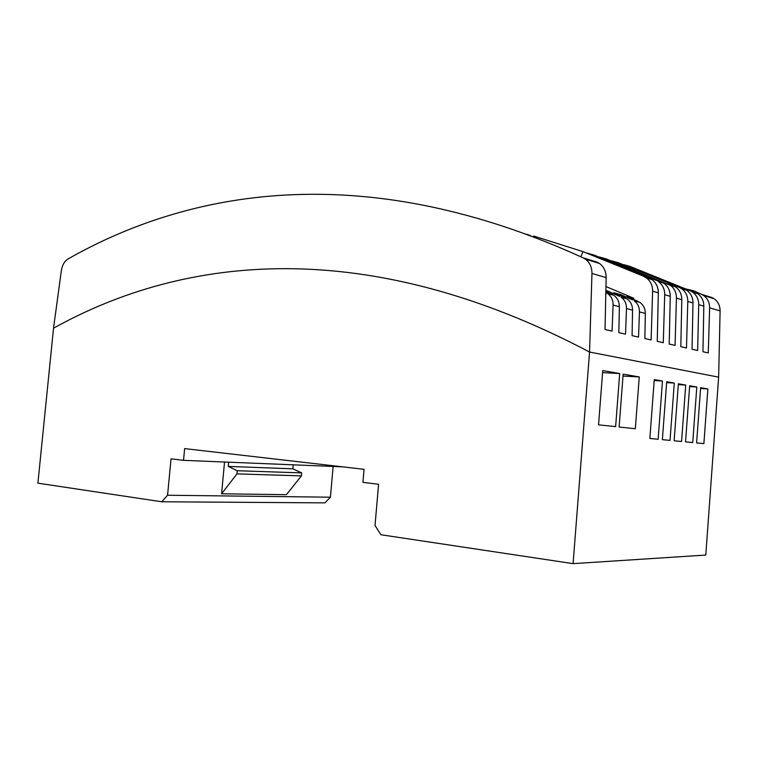 <?xml version="1.0" encoding="UTF-8"?>
<svg xmlns="http://www.w3.org/2000/svg" width="758" height="758" viewBox="0 0 758 758"><rect width="100%" height="100%" fill="white"/><g stroke="black" fill="none" stroke-linecap="round" stroke-linejoin="round"><path stroke-width="1.14" d="M53.524 328.214L37.9 483.159L161.729 501.777L167.565 495.249L171.033 458.808L183.521 460.343L184.63 448.613L364.048 469.316L362.911 482.353L378.583 484.277L375.021 525.484L380.914 534.741L573.086 563.639L589.553 352.034L591.96 273.458C591.979 267.29 589.809 262.533 585.422 259.17L583.177 257.853C370.643 160.724 196.123 186.108 68.012 258.971C64.468 261.245 62.251 265.092 61.36 270.511L53.524 328.214C184.886 255.133 366.711 234.592 589.553 352.034L718.641 377.162L720.1 310.913C720.081 305.872 718.196 301.883 714.434 298.965L712.103 297.591L701.643 294.369L704.002 295.772C707.773 298.747 709.64 302.774 709.621 307.843L720.1 310.913M629.955 266.93L629.993 266.409L698.052 293.943C701.87 296.946 703.794 301.021 703.822 306.156L702.941 351.712L708.275 352.915L709.621 307.843M599.616 257.047L606.514 258.99L670.622 285.501C674.516 288.58 676.458 292.796 676.43 298.15L681.802 299.713L680.817 346.69L686.483 347.979L687.79 301.466C687.79 296.027 685.763 291.792 681.707 288.77L679.623 287.576L686.824 290.342C690.889 293.355 692.935 297.572 692.983 302.982L692.054 349.239L697.644 350.509L698.724 304.659L703.822 306.156M676.43 298.15L675.075 345.392L669.219 344.066L670.252 296.34C670.214 290.75 668.12 286.41 663.98 283.321L656.409 280.422L663.98 283.321M658.531 281.644C662.672 284.752 664.728 289.111 664.709 294.72L663.288 342.72L657.243 341.356L658.332 292.853C658.295 287.178 656.182 282.772 652.003 279.645L583.035 251.637L533.613 236.032L533.338 236.723M605.85 291.47L613.772 295.269C617.448 297.922 619.305 301.731 619.362 306.696L618.85 332.648L625.54 334.164L626.487 308.553C626.534 303.655 624.753 299.903 621.153 297.278L627.027 298.879C630.665 301.495 632.504 305.247 632.56 310.126L632.077 335.642L638.539 337.111L639.458 311.917C639.496 307.104 637.734 303.408 634.162 300.831L639.847 302.376C643.447 304.953 645.266 308.648 645.333 313.452L644.869 338.542L651.122 339.963L652.619 291.186C652.638 285.472 650.553 281.047 646.366 277.902L644.243 276.679M591.96 273.458L606.144 277.608L605.026 329.512L612.076 331.113L613.08 305.057C613.127 300.083 611.336 296.264 607.698 293.611L606.135 292.721L612.208 294.379M594.092 255.692L594.139 255.076L587.024 253.077M606.514 258.99L606.466 259.577M623.663 264.618L629.993 266.409M526.753 234.241L530.429 235.615M618.471 263.339L618.519 262.78L611.82 260.894M618.519 262.78L679.623 287.576M690.595 290.958L692.954 292.361C696.791 295.383 698.724 299.476 698.724 304.659M594.139 255.076L656.409 280.422M701.643 294.369L694.006 290.92L686.502 289.101M633.679 299.401L633.745 298.245L626.866 296.35L638.312 301.513M619.608 296.406L608.106 291.167L608.02 292.455M625.473 298.008L613.923 292.777L621.238 294.796L621.162 296.027M605.869 290.551L608.106 291.167M632.636 299.96L621.238 294.796M573.086 563.639L705.793 555.055L718.641 377.162M161.729 501.777L324.936 502.867L330.422 497.201L333.132 466.445M167.565 495.249L330.422 497.201M183.521 460.343L342.569 466.833M703.879 443.62L707.858 388.93L700.629 387.67L696.602 442.918L703.879 443.62M615.629 426.64L619.684 373.542L602.743 370.577L598.555 424.831L615.629 426.64M649.852 438.465L658.134 439.261L662.473 381.009L654.268 379.578L649.852 438.465M681.565 441.488L685.715 385.064L678.363 383.785L674.146 440.786L681.565 441.488M639.25 376.953L623.152 374.139L619.115 427.01L635.337 428.734L639.25 376.953L623 376.053M692.736 442.558L696.801 387.006L689.666 385.756L685.545 441.867L692.736 442.558M674.279 383.074L666.689 381.748L662.378 439.659L670.034 440.389L674.279 383.074L666.623 382.629M221.592 493.79L286.439 494.68L301.409 475.882L301.675 472.897L237.254 470.718L236.97 473.883L221.592 493.79L224.539 462.02M707.858 388.93L700.572 388.503M619.684 373.542L602.582 372.614M662.473 381.009L654.192 380.544M685.715 385.064L678.296 384.638M696.801 387.006L689.609 386.58M606.144 277.608C606.135 271.752 604.05 267.148 599.91 263.784L597.313 262.211L583.177 257.853M694.006 290.92L690.889 291.053M681.802 299.713C681.764 294.388 679.803 290.191 675.909 287.121L668.196 284.06M580.846 256.772L583.035 251.637M605.955 286.562L633.745 298.245M301.675 472.897L292.834 468.823L293.194 464.815M301.409 475.882L236.97 473.883M292.834 468.823L228.272 466.416L237.254 470.718M228.66 462.181L228.272 466.416M687.79 301.466L692.983 302.982M664.709 294.72L670.252 296.34M652.619 291.186L658.332 292.853M639.458 311.917L645.333 313.452M626.487 308.553L632.56 310.126M613.08 305.057L619.362 306.696M585.413 259.16L599.54 263.509M697.711 293.687L692.641 292.133M675.577 286.884L670.29 285.254M703.661 295.516L714.112 298.728M646.366 277.902L651.994 279.636M681.698 288.76L686.814 290.342M607.689 293.602L613.772 295.26M634.162 300.822L639.837 302.376M621.153 297.278L627.027 298.879"/></g></svg>
